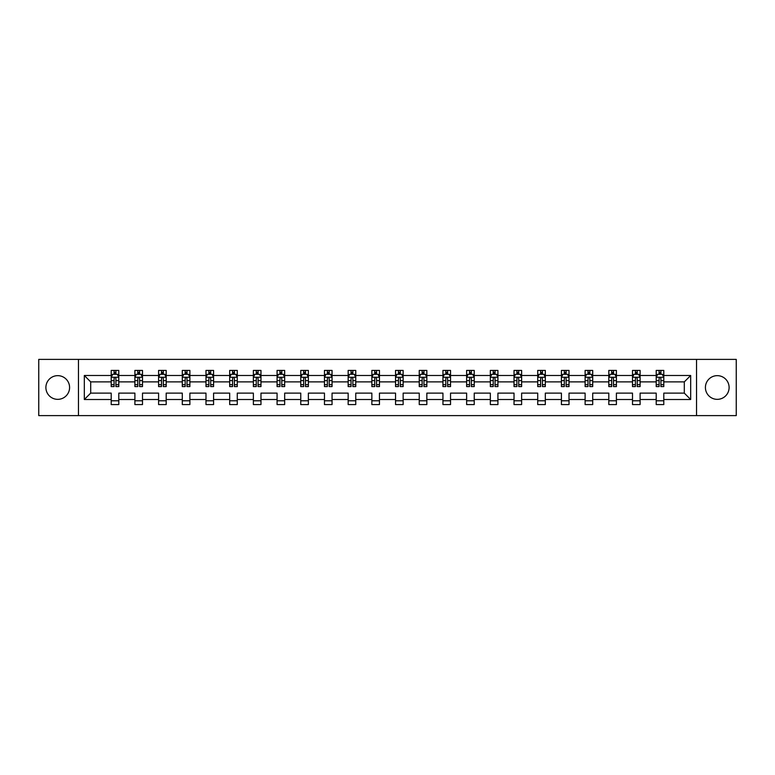 <?xml version="1.0" encoding="UTF-8"?>
<svg xmlns="http://www.w3.org/2000/svg" width="775" height="775" viewBox="0 0 775 775"><rect width="100%" height="100%" fill="white"/><g stroke="black" fill="none" stroke-linecap="round" stroke-linejoin="round"><path stroke-width="1.16" d="M717.262 375.652A11.848 11.848 0 0 0 705.415 387.5A11.848 11.848 0 0 0 717.262 399.348A11.848 11.848 0 0 0 729.11 387.5A11.848 11.848 0 0 0 717.262 375.652M57.738 375.652A11.848 11.848 0 0 0 45.89 387.5A11.848 11.848 0 0 0 57.738 399.348A11.848 11.848 0 0 0 69.585 387.5A11.848 11.848 0 0 0 57.738 375.652M696.531 359.397L38.75 359.397L38.75 415.603L736.25 415.603L736.25 359.397L696.531 359.397L696.531 415.603M663.797 399.503L663.797 393.119L684.306 393.119L690.68 399.503L663.797 399.503L663.797 404.589L656.202 404.589L656.202 399.503L640.102 399.503L640.102 404.589L632.507 404.589L632.507 399.503L616.406 399.503L616.406 404.589L608.811 404.589L608.811 399.503L592.71 399.503L592.71 404.589L585.115 404.589L585.115 399.503L569.015 399.503L569.015 404.589L561.42 404.589L561.42 399.503L545.319 399.503L545.319 404.589L537.724 404.589L537.724 399.503L521.623 399.503L521.623 404.589L514.028 404.589L514.028 399.503L497.928 399.503L497.928 404.589L490.333 404.589L490.333 399.503L474.232 399.503L474.232 404.589L466.637 404.589L466.637 399.503L450.537 399.503L450.537 404.589L442.942 404.589L442.942 399.503L426.841 399.503L426.841 404.589L419.246 404.589L419.246 399.503L403.145 399.503L403.145 404.589L395.55 404.589L395.55 399.503L379.45 399.503L379.45 404.589L371.855 404.589L371.855 399.503L355.754 399.503L355.754 404.589L348.159 404.589L348.159 399.503L332.058 399.503L332.058 404.589L324.463 404.589L324.463 399.503L308.363 399.503L308.363 404.589L300.768 404.589L300.768 399.503L284.667 399.503L284.667 404.589L277.072 404.589L277.072 399.503L260.972 399.503L260.972 404.589L253.377 404.589L253.377 399.503L237.276 399.503L237.276 404.589L229.681 404.589L229.681 399.503L213.58 399.503L213.58 404.589L205.985 404.589L205.985 399.503L189.885 399.503L189.885 404.589L182.29 404.589L182.29 399.503L166.189 399.503L166.189 404.589L158.594 404.589L158.594 399.503L142.493 399.503L142.493 404.589L134.898 404.589L134.898 399.503L118.798 399.503L118.798 404.589L111.203 404.589L111.203 399.503L84.32 399.503L84.32 375.497L111.203 375.497L111.203 370.411L118.798 370.411L118.798 375.497L134.898 375.497L134.898 370.411L142.493 370.411L142.493 375.497L158.594 375.497L158.594 370.411L166.189 370.411L166.189 375.497L182.29 375.497L182.29 370.411L189.885 370.411L189.885 375.497L205.985 375.497L205.985 370.411L213.58 370.411L213.58 375.497L229.681 375.497L229.681 370.411L237.276 370.411L237.276 375.497L253.377 375.497L253.377 370.411L260.972 370.411L260.972 375.497L277.072 375.497L277.072 370.411L284.667 370.411L284.667 375.497L300.768 375.497L300.768 370.411L308.363 370.411L308.363 375.497L324.463 375.497L324.463 370.411L332.058 370.411L332.058 375.497L348.159 375.497L348.159 370.411L355.754 370.411L355.754 375.497L371.855 375.497L371.855 370.411L379.45 370.411L379.45 375.497L395.55 375.497L395.55 370.411L403.145 370.411L403.145 375.497L419.246 375.497L419.246 370.411L426.841 370.411L426.841 375.497L442.942 375.497L442.942 370.411L450.537 370.411L450.537 375.497L466.637 375.497L466.637 370.411L474.232 370.411L474.232 375.497L490.333 375.497L490.333 370.411L497.928 370.411L497.928 375.497L514.028 375.497L514.028 370.411L521.623 370.411L521.623 375.497L537.724 375.497L537.724 370.411L545.319 370.411L545.319 375.497L561.42 375.497L561.42 370.411L569.015 370.411L569.015 375.497L585.115 375.497L585.115 370.411L592.71 370.411L592.71 375.497L608.811 375.497L608.811 370.411L616.406 370.411L616.406 375.497L632.507 375.497L632.507 370.411L640.102 370.411L640.102 375.497L656.202 375.497L656.202 370.411L663.797 370.411L663.797 375.497L690.68 375.497L690.68 399.503M78.469 415.603L78.469 359.397M656.202 375.497L656.202 381.881L640.102 381.881L640.102 375.497M640.102 399.503L640.102 393.119L656.202 393.119L656.202 399.503M632.507 375.497L632.507 381.881L616.406 381.881L616.406 375.497M616.406 399.503L616.406 393.119L632.507 393.119L632.507 399.503M608.811 375.497L608.811 381.881L592.71 381.881L592.71 375.497M592.71 399.503L592.71 393.119L608.811 393.119L608.811 399.503M585.115 375.497L585.115 381.881L569.015 381.881L569.015 375.497M569.015 399.503L569.015 393.119L585.115 393.119L585.115 399.503M561.42 375.497L561.42 381.881L545.319 381.881L545.319 375.497M545.319 399.503L545.319 393.119L561.42 393.119L561.42 399.503M537.724 375.497L537.724 381.881L521.623 381.881L521.623 375.497M521.623 399.503L521.623 393.119L537.724 393.119L537.724 399.503M514.028 375.497L514.028 381.881L497.928 381.881L497.928 375.497M497.928 399.503L497.928 393.119L514.028 393.119L514.028 399.503M490.333 375.497L490.333 381.881L474.232 381.881L474.232 375.497M474.232 399.503L474.232 393.119L490.333 393.119L490.333 399.503M466.637 375.497L466.637 381.881L450.537 381.881L450.537 375.497M450.537 399.503L450.537 393.119L466.637 393.119L466.637 399.503M442.942 375.497L442.942 381.881L426.841 381.881L426.841 375.497M426.841 399.503L426.841 393.119L442.942 393.119L442.942 399.503M419.246 375.497L419.246 381.881L403.145 381.881L403.145 375.497M403.145 399.503L403.145 393.119L419.246 393.119L419.246 399.503M395.55 375.497L395.55 381.881L379.45 381.881L379.45 375.497M379.45 399.503L379.45 393.119L395.55 393.119L395.55 399.503M371.855 375.497L371.855 381.881L355.754 381.881L355.754 375.497M355.754 399.503L355.754 393.119L371.855 393.119L371.855 399.503M348.159 375.497L348.159 381.881L332.058 381.881L332.058 375.497M332.058 399.503L332.058 393.119L348.159 393.119L348.159 399.503M324.463 375.497L324.463 381.881L308.363 381.881L308.363 375.497M308.363 399.503L308.363 393.119L324.463 393.119L324.463 399.503M300.768 375.497L300.768 381.881L284.667 381.881L284.667 375.497M284.667 399.503L284.667 393.119L300.768 393.119L300.768 399.503M277.072 375.497L277.072 381.881L260.972 381.881L260.972 375.497M260.972 399.503L260.972 393.119L277.072 393.119L277.072 399.503M253.377 375.497L253.377 381.881L237.276 381.881L237.276 375.497M237.276 399.503L237.276 393.119L253.377 393.119L253.377 399.503M229.681 375.497L229.681 381.881L213.58 381.881L213.58 375.497M213.58 399.503L213.58 393.119L229.681 393.119L229.681 399.503M205.985 375.497L205.985 381.881L189.885 381.881L189.885 375.497M189.885 399.503L189.885 393.119L205.985 393.119L205.985 399.503M182.29 375.497L182.29 381.881L166.189 381.881L166.189 375.497M166.189 399.503L166.189 393.119L182.29 393.119L182.29 399.503M158.594 375.497L158.594 381.881L142.493 381.881L142.493 375.497M142.493 399.503L142.493 393.119L158.594 393.119L158.594 399.503M134.898 375.497L134.898 381.881L118.798 381.881L118.798 375.497M118.798 399.503L118.798 393.119L134.898 393.119L134.898 399.503M111.203 375.497L111.203 381.881L90.694 381.881L90.694 393.119L111.203 393.119L111.203 399.503M84.32 375.497L90.694 381.881M684.306 393.119L684.306 381.881L663.797 381.881L663.797 375.497M659.089 374.209L660.91 374.209M635.393 374.209L637.215 374.209M611.698 374.209L613.519 374.209M588.002 374.209L589.823 374.209M564.307 374.209L566.128 374.209M540.611 374.209L542.432 374.209M516.915 374.209L518.737 374.209M493.22 374.209L495.041 374.209M469.524 374.209L471.345 374.209M445.828 374.209L447.65 374.209M422.133 374.209L423.954 374.209M398.437 374.209L400.258 374.209M374.742 374.209L376.563 374.209M351.046 374.209L352.867 374.209M327.35 374.209L329.172 374.209M303.655 374.209L305.476 374.209M279.959 374.209L281.78 374.209M256.263 374.209L258.085 374.209M232.568 374.209L234.389 374.209M208.872 374.209L210.693 374.209M185.177 374.209L186.998 374.209M161.481 374.209L163.302 374.209M137.785 374.209L139.607 374.209M114.09 374.209L115.911 374.209M111.203 400.791L118.798 400.791M134.898 400.791L142.493 400.791M158.594 400.791L166.189 400.791M182.29 400.791L189.885 400.791M205.985 400.791L213.58 400.791M229.681 400.791L237.276 400.791M253.377 400.791L260.972 400.791M277.072 400.791L284.667 400.791M300.768 400.791L308.363 400.791M324.463 400.791L332.058 400.791M348.159 400.791L355.754 400.791M371.855 400.791L379.45 400.791M395.55 400.791L403.145 400.791M419.246 400.791L426.841 400.791M442.942 400.791L450.537 400.791M466.637 400.791L474.232 400.791M490.333 400.791L497.928 400.791M514.028 400.791L521.623 400.791M537.724 400.791L545.319 400.791M561.42 400.791L569.015 400.791M585.115 400.791L592.71 400.791M608.811 400.791L616.406 400.791M632.507 400.791L640.102 400.791M656.202 400.791L663.797 400.791M90.694 393.119L84.32 399.503M690.68 375.497L684.306 381.881M115.911 372.387L114.09 372.387M112.627 374.47L111.203 374.47L111.203 370.411L114.09 370.411L114.09 374.286M111.203 384.681L111.203 386.589L114.09 386.589L114.09 384.681L111.203 384.681L111.203 381.881M118.798 381.881L118.798 386.589L115.911 386.589L115.911 378.462C115.31 377.289 114.7 377.289 114.09 378.462L114.09 384.681M117.374 374.47L118.798 374.47L118.798 370.411L115.911 370.411L115.911 374.286M118.798 377.318L117.277 374.286L112.724 374.286L111.203 377.318M139.607 372.387L137.785 372.387M136.322 374.47L134.898 374.47L134.898 370.411L137.785 370.411L137.785 374.286M134.898 384.681L134.898 386.589L137.785 386.589L137.785 384.681L134.898 384.681L134.898 381.881M142.493 381.881L142.493 386.589L139.607 386.589L139.607 378.462C139.006 377.289 138.396 377.289 137.785 378.462L137.785 384.681M141.069 374.47L142.493 374.47L142.493 370.411L139.607 370.411L139.607 374.286M142.493 377.318L140.972 374.286L136.419 374.286L134.898 377.318M163.302 372.387L161.481 372.387M160.018 374.47L158.594 374.47L158.594 370.411L161.481 370.411L161.481 374.286M158.594 384.681L158.594 386.589L161.481 386.589L161.481 384.681L158.594 384.681L158.594 381.881M166.189 381.881L166.189 386.589L163.302 386.589L163.302 378.462C162.702 377.289 162.091 377.289 161.481 378.462L161.481 384.681M164.765 374.47L166.189 374.47L166.189 370.411L163.302 370.411L163.302 374.286M166.189 377.318L164.668 374.286L160.115 374.286L158.594 377.318M186.998 372.387L185.177 372.387M183.714 374.47L182.29 374.47L182.29 370.411L185.177 370.411L185.177 374.286M182.29 384.681L182.29 386.589L185.177 386.589L185.177 384.681L182.29 384.681L182.29 381.881M189.885 381.881L189.885 386.589L186.998 386.589L186.998 378.462C186.397 377.289 185.787 377.289 185.177 378.462L185.177 384.681M188.461 374.47L189.885 374.47L189.885 370.411L186.998 370.411L186.998 374.286M189.885 377.318L188.364 374.286L183.811 374.286L182.29 377.318M210.693 372.387L208.872 372.387M207.409 374.47L205.985 374.47L205.985 370.411L208.872 370.411L208.872 374.286M205.985 384.681L205.985 386.589L208.872 386.589L208.872 384.681L205.985 384.681L205.985 381.881M213.58 381.881L213.58 386.589L210.693 386.589L210.693 378.462C210.083 377.289 209.483 377.289 208.872 378.462L208.872 384.681M212.156 374.47L213.58 374.47L213.58 370.411L210.693 370.411L210.693 374.286M213.58 377.318L212.059 374.286L207.506 374.286L205.985 377.318M234.389 372.387L232.568 372.387M231.105 374.47L229.681 374.47L229.681 370.411L232.568 370.411L232.568 374.286M229.681 384.681L229.681 386.589L232.568 386.589L232.568 384.681L229.681 384.681L229.681 381.881M237.276 381.881L237.276 386.589L234.389 386.589L234.389 378.462C233.779 377.289 233.178 377.289 232.568 378.462L232.568 384.681M235.852 374.47L237.276 374.47L237.276 370.411L234.389 370.411L234.389 374.286M237.276 377.318L235.755 374.286L231.202 374.286L229.681 377.318M258.085 372.387L256.263 372.387M254.801 374.47L253.377 374.47L253.377 370.411L256.263 370.411L256.263 374.286M253.377 384.681L253.377 386.589L256.263 386.589L256.263 384.681L253.377 384.681L253.377 381.881M260.972 381.881L260.972 386.589L258.085 386.589L258.085 378.462C257.474 377.289 256.874 377.289 256.263 378.462L256.263 384.681M259.548 374.47L260.972 374.47L260.972 370.411L258.085 370.411L258.085 374.286M260.972 377.318L259.451 374.286L254.898 374.286L253.377 377.318M281.78 372.387L279.959 372.387M278.496 374.47L277.072 374.47L277.072 370.411L279.959 370.411L279.959 374.286M277.072 384.681L277.072 386.589L279.959 386.589L279.959 384.681L277.072 384.681L277.072 381.881M284.667 381.881L284.667 386.589L281.78 386.589L281.78 378.462C281.17 377.289 280.569 377.289 279.959 378.462L279.959 384.681M283.243 374.47L284.667 374.47L284.667 370.411L281.78 370.411L281.78 374.286M284.667 377.318L283.146 374.286L278.593 374.286L277.072 377.318M305.476 372.387L303.655 372.387M302.192 374.47L300.768 374.47L300.768 370.411L303.655 370.411L303.655 374.286M300.768 384.681L300.768 386.589L303.655 386.589L303.655 384.681L300.768 384.681L300.768 381.881M308.363 381.881L308.363 386.589L305.476 386.589L305.476 378.462C304.866 377.289 304.265 377.289 303.655 378.462L303.655 384.681M306.939 374.47L308.363 374.47L308.363 370.411L305.476 370.411L305.476 374.286M308.363 377.318L306.842 374.286L302.289 374.286L300.768 377.318M329.172 372.387L327.35 372.387M325.887 374.47L324.463 374.47L324.463 370.411L327.35 370.411L327.35 374.286M324.463 384.681L324.463 386.589L327.35 386.589L327.35 384.681L324.463 384.681L324.463 381.881M332.058 381.881L332.058 386.589L329.172 386.589L329.172 378.462C328.561 377.289 327.961 377.289 327.35 378.462L327.35 384.681M330.634 374.47L332.058 374.47L332.058 370.411L329.172 370.411L329.172 374.286M332.058 377.318L330.537 374.286L325.984 374.286L324.463 377.318M352.867 372.387L351.046 372.387M349.583 374.47L348.159 374.47L348.159 370.411L351.046 370.411L351.046 374.286M348.159 384.681L348.159 386.589L351.046 386.589L351.046 384.681L348.159 384.681L348.159 381.881M355.754 381.881L355.754 386.589L352.867 386.589L352.867 378.462C352.257 377.289 351.656 377.289 351.046 378.462L351.046 384.681M354.33 374.47L355.754 374.47L355.754 370.411L352.867 370.411L352.867 374.286M355.754 377.318L354.233 374.286L349.68 374.286L348.159 377.318M376.563 372.387L374.742 372.387M373.279 374.47L371.855 374.47L371.855 370.411L374.742 370.411L374.742 374.286M371.855 384.681L371.855 386.589L374.742 386.589L374.742 384.681L371.855 384.681L371.855 381.881M379.45 381.881L379.45 386.589L376.563 386.589L376.563 378.462C375.952 377.289 375.352 377.289 374.742 378.462L374.742 384.681M378.026 374.47L379.45 374.47L379.45 370.411L376.563 370.411L376.563 374.286M379.45 377.318L377.929 374.286L373.376 374.286L371.855 377.318M400.258 372.387L398.437 372.387M396.974 374.47L395.55 374.47L395.55 370.411L398.437 370.411L398.437 374.286M395.55 384.681L395.55 386.589L398.437 386.589L398.437 384.681L395.55 384.681L395.55 381.881M403.145 381.881L403.145 386.589L400.258 386.589L400.258 378.462C399.648 377.289 399.048 377.289 398.437 378.462L398.437 384.681M401.721 374.47L403.145 374.47L403.145 370.411L400.258 370.411L400.258 374.286M403.145 377.318L401.624 374.286L397.071 374.286L395.55 377.318M423.954 372.387L422.133 372.387M420.67 374.47L419.246 374.47L419.246 370.411L422.133 370.411L422.133 374.286M419.246 384.681L419.246 386.589L422.133 386.589L422.133 384.681L419.246 384.681L419.246 381.881M426.841 381.881L426.841 386.589L423.954 386.589L423.954 378.462C423.344 377.289 422.743 377.289 422.133 378.462L422.133 384.681M425.417 374.47L426.841 374.47L426.841 370.411L423.954 370.411L423.954 374.286M426.841 377.318L425.32 374.286L420.767 374.286L419.246 377.318M447.65 372.387L445.828 372.387M444.366 374.47L442.942 374.47L442.942 370.411L445.828 370.411L445.828 374.286M442.942 384.681L442.942 386.589L445.828 386.589L445.828 384.681L442.942 384.681L442.942 381.881M450.537 381.881L450.537 386.589L447.65 386.589L447.65 378.462C447.039 377.289 446.439 377.289 445.828 378.462L445.828 384.681M449.113 374.47L450.537 374.47L450.537 370.411L447.65 370.411L447.65 374.286M450.537 377.318L449.016 374.286L444.463 374.286L442.942 377.318M471.345 372.387L469.524 372.387M468.061 374.47L466.637 374.47L466.637 370.411L469.524 370.411L469.524 374.286M466.637 384.681L466.637 386.589L469.524 386.589L469.524 384.681L466.637 384.681L466.637 381.881M474.232 381.881L474.232 386.589L471.345 386.589L471.345 378.462C470.735 377.289 470.134 377.289 469.524 378.462L469.524 384.681M472.808 374.47L474.232 374.47L474.232 370.411L471.345 370.411L471.345 374.286M474.232 377.318L472.711 374.286L468.158 374.286L466.637 377.318M495.041 372.387L493.22 372.387M491.757 374.47L490.333 374.47L490.333 370.411L493.22 370.411L493.22 374.286M490.333 384.681L490.333 386.589L493.22 386.589L493.22 384.681L490.333 384.681L490.333 381.881M497.928 381.881L497.928 386.589L495.041 386.589L495.041 378.462C494.431 377.289 493.83 377.289 493.22 378.462L493.22 384.681M496.504 374.47L497.928 374.47L497.928 370.411L495.041 370.411L495.041 374.286M497.928 377.318L496.407 374.286L491.854 374.286L490.333 377.318M518.737 372.387L516.915 372.387M515.452 374.47L514.028 374.47L514.028 370.411L516.915 370.411L516.915 374.286M514.028 384.681L514.028 386.589L516.915 386.589L516.915 384.681L514.028 384.681L514.028 381.881M521.623 381.881L521.623 386.589L518.737 386.589L518.737 378.462C518.126 377.289 517.526 377.289 516.915 378.462L516.915 384.681M520.199 374.47L521.623 374.47L521.623 370.411L518.737 370.411L518.737 374.286M521.623 377.318L520.102 374.286L515.549 374.286L514.028 377.318M542.432 372.387L540.611 372.387M539.148 374.47L537.724 374.47L537.724 370.411L540.611 370.411L540.611 374.286M537.724 384.681L537.724 386.589L540.611 386.589L540.611 384.681L537.724 384.681L537.724 381.881M545.319 381.881L545.319 386.589L542.432 386.589L542.432 378.462C541.822 377.289 541.221 377.289 540.611 378.462L540.611 384.681M543.895 374.47L545.319 374.47L545.319 370.411L542.432 370.411L542.432 374.286M545.319 377.318L543.798 374.286L539.245 374.286L537.724 377.318M566.128 372.387L564.307 372.387M562.844 374.47L561.42 374.47L561.42 370.411L564.307 370.411L564.307 374.286M561.42 384.681L561.42 386.589L564.307 386.589L564.307 384.681L561.42 384.681L561.42 381.881M569.015 381.881L569.015 386.589L566.128 386.589L566.128 378.462C565.518 377.289 564.917 377.289 564.307 378.462L564.307 384.681M567.591 374.47L569.015 374.47L569.015 370.411L566.128 370.411L566.128 374.286M569.015 377.318L567.494 374.286L562.941 374.286L561.42 377.318M589.823 372.387L588.002 372.387M586.539 374.47L585.115 374.47L585.115 370.411L588.002 370.411L588.002 374.286M585.115 384.681L585.115 386.589L588.002 386.589L588.002 384.681L585.115 384.681L585.115 381.881M592.71 381.881L592.71 386.589L589.823 386.589L589.823 378.462C589.213 377.289 588.613 377.289 588.002 378.462L588.002 384.681M591.286 374.47L592.71 374.47L592.71 370.411L589.823 370.411L589.823 374.286M592.71 377.318L591.189 374.286L586.636 374.286L585.115 377.318M613.519 372.387L611.698 372.387M610.235 374.47L608.811 374.47L608.811 370.411L611.698 370.411L611.698 374.286M608.811 384.681L608.811 386.589L611.698 386.589L611.698 384.681L608.811 384.681L608.811 381.881M616.406 381.881L616.406 386.589L613.519 386.589L613.519 378.462C612.909 377.289 612.308 377.289 611.698 378.462L611.698 384.681M614.982 374.47L616.406 374.47L616.406 370.411L613.519 370.411L613.519 374.286M616.406 377.318L614.885 374.286L610.332 374.286L608.811 377.318M637.215 372.387L635.393 372.387M633.931 374.47L632.507 374.47L632.507 370.411L635.393 370.411L635.393 374.286M632.507 384.681L632.507 386.589L635.393 386.589L635.393 384.681L632.507 384.681L632.507 381.881M640.102 381.881L640.102 386.589L637.215 386.589L637.215 378.462C636.604 377.289 636.004 377.289 635.393 378.462L635.393 384.681M638.678 374.47L640.102 374.47L640.102 370.411L637.215 370.411L637.215 374.286M640.102 377.318L638.581 374.286L634.028 374.286L632.507 377.318M660.91 372.387L659.089 372.387M657.626 374.47L656.202 374.47L656.202 370.411L659.089 370.411L659.089 374.286M656.202 384.681L656.202 386.589L659.089 386.589L659.089 384.681L656.202 384.681L656.202 381.881M663.797 381.881L663.797 386.589L660.91 386.589L660.91 378.462C660.3 377.289 659.699 377.289 659.089 378.462L659.089 384.681M662.373 374.47L663.797 374.47L663.797 370.411L660.91 370.411L660.91 374.286M663.797 377.318L662.276 374.286L657.723 374.286L656.202 377.318M118.759 377.251L111.242 377.251M118.798 384.681L115.911 384.681M114.09 380.612L111.203 380.612M118.798 380.612L115.911 380.612M115.911 373.356L114.09 373.356M142.455 377.251L134.937 377.251M142.493 384.681L139.607 384.681M137.785 380.612L134.898 380.612M142.493 380.612L139.607 380.612M139.607 373.356L137.785 373.356M166.15 377.251L158.633 377.251M166.189 384.681L163.302 384.681M161.481 380.612L158.594 380.612M166.189 380.612L163.302 380.612M163.302 373.356L161.481 373.356M189.846 377.251L182.328 377.251M189.885 384.681L186.998 384.681M185.177 380.612L182.29 380.612M189.885 380.612L186.998 380.612M186.998 373.356L185.177 373.356M213.542 377.251L206.024 377.251M213.58 384.681L210.693 384.681M208.872 380.612L205.985 380.612M213.58 380.612L210.693 380.612M210.693 373.356L208.872 373.356M237.237 377.251L229.72 377.251M237.276 384.681L234.389 384.681M232.568 380.612L229.681 380.612M237.276 380.612L234.389 380.612M234.389 373.356L232.568 373.356M260.933 377.251L253.415 377.251M260.972 384.681L258.085 384.681M256.263 380.612L253.377 380.612M260.972 380.612L258.085 380.612M258.085 373.356L256.263 373.356M284.628 377.251L277.111 377.251M284.667 384.681L281.78 384.681M279.959 380.612L277.072 380.612M284.667 380.612L281.78 380.612M281.78 373.356L279.959 373.356M308.324 377.251L300.807 377.251M308.363 384.681L305.476 384.681M303.655 380.612L300.768 380.612M308.363 380.612L305.476 380.612M305.476 373.356L303.655 373.356M332.02 377.251L324.502 377.251M332.058 384.681L329.172 384.681M327.35 380.612L324.463 380.612M332.058 380.612L329.172 380.612M329.172 373.356L327.35 373.356M355.715 377.251L348.198 377.251M355.754 384.681L352.867 384.681M351.046 380.612L348.159 380.612M355.754 380.612L352.867 380.612M352.867 373.356L351.046 373.356M379.411 377.251L371.893 377.251M379.45 384.681L376.563 384.681M374.742 380.612L371.855 380.612M379.45 380.612L376.563 380.612M376.563 373.356L374.742 373.356M403.107 377.251L395.589 377.251M403.145 384.681L400.258 384.681M398.437 380.612L395.55 380.612M403.145 380.612L400.258 380.612M400.258 373.356L398.437 373.356M426.802 377.251L419.285 377.251M426.841 384.681L423.954 384.681M422.133 380.612L419.246 380.612M426.841 380.612L423.954 380.612M423.954 373.356L422.133 373.356M450.498 377.251L442.98 377.251M450.537 384.681L447.65 384.681M445.828 380.612L442.942 380.612M450.537 380.612L447.65 380.612M447.65 373.356L445.828 373.356M474.193 377.251L466.676 377.251M474.232 384.681L471.345 384.681M469.524 380.612L466.637 380.612M474.232 380.612L471.345 380.612M471.345 373.356L469.524 373.356M497.889 377.251L490.372 377.251M497.928 384.681L495.041 384.681M493.22 380.612L490.333 380.612M497.928 380.612L495.041 380.612M495.041 373.356L493.22 373.356M521.585 377.251L514.067 377.251M521.623 384.681L518.737 384.681M516.915 380.612L514.028 380.612M521.623 380.612L518.737 380.612M518.737 373.356L516.915 373.356M545.28 377.251L537.763 377.251M545.319 384.681L542.432 384.681M540.611 380.612L537.724 380.612M545.319 380.612L542.432 380.612M542.432 373.356L540.611 373.356M568.976 377.251L561.458 377.251M569.015 384.681L566.128 384.681M564.307 380.612L561.42 380.612M569.015 380.612L566.128 380.612M566.128 373.356L564.307 373.356M592.672 377.251L585.154 377.251M592.71 384.681L589.823 384.681M588.002 380.612L585.115 380.612M592.71 380.612L589.823 380.612M589.823 373.356L588.002 373.356M616.367 377.251L608.85 377.251M616.406 384.681L613.519 384.681M611.698 380.612L608.811 380.612M616.406 380.612L613.519 380.612M613.519 373.356L611.698 373.356M640.063 377.251L632.545 377.251M640.102 384.681L637.215 384.681M635.393 380.612L632.507 380.612M640.102 380.612L637.215 380.612M637.215 373.356L635.393 373.356M663.758 377.251L656.241 377.251M663.797 384.681L660.91 384.681M659.089 380.612L656.202 380.612M663.797 380.612L660.91 380.612M660.91 373.356L659.089 373.356"/></g></svg>
